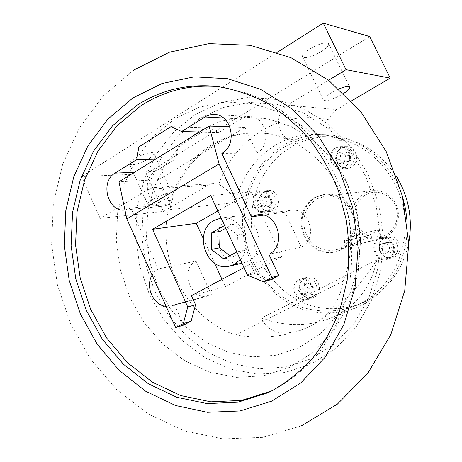 <?xml version="1.0" encoding="UTF-8"?>
<svg xmlns="http://www.w3.org/2000/svg" width="462" height="462" viewBox="0 0 462 462"><rect width="100%" height="100%" fill="white"/><g stroke="black" fill="none" stroke-linecap="round" stroke-linejoin="round"><path stroke-width="0.35" stroke-dasharray="2.31 1.73" d="M385.718 235.089C375.548 240.384 362.243 235.395 357.166 224.619C351.946 213.912 356.069 199.902 366.135 194.566C376.12 189.068 389.726 193.757 394.975 204.741C400.381 215.644 395.957 229.955 385.718 235.089M364.772 193.087L360.816 195.819L357.496 199.359L354.96 203.557L353.303 208.235L352.598 213.184L352.87 218.208L354.106 223.082L356.26 227.616L359.234 231.601L362.913 234.875L367.134 237.295L371.725 238.75L376.495 239.177L381.225 238.548L385.886 236.798L389.743 234.28L393.041 230.983L395.645 227.038L397.447 222.592L398.371 217.839L398.377 212.959L397.464 208.154L395.668 203.615L393.064 199.532L389.761 196.073L385.891 193.359L381.618 191.511L377.108 190.592L372.545 190.639L364.772 193.087M392.712 256.601L391.326 257.155C380.7 260.943 373.683 243.081 383.934 238.415L385.851 237.693C396.379 234.505 402.806 252.142 392.712 256.601M388.669 257.842L387.272 258.402C376.547 262.22 369.456 244.161 379.799 239.443L381.739 238.715C392.365 235.493 398.856 253.338 388.669 257.842M349.237 166.539L345.432 167.637C335.909 168.613 332.005 153.141 340.661 148.787L344.958 147.638C354.308 147.112 357.761 162.364 349.237 166.539M344.756 166.759L340.916 167.868C331.312 168.855 327.367 153.217 336.105 148.804L340.436 147.644C349.867 147.112 353.361 162.537 344.756 166.759M271.5 209.783L268.728 210.707C259.598 212.399 255.047 196.812 263.432 192.608L266.562 191.62C275.595 190.275 279.805 205.729 271.5 209.783M266.36 210.458L263.565 211.388C254.36 213.097 249.769 197.349 258.218 193.099L261.377 192.1C270.484 190.742 274.734 206.364 266.36 210.458M312.387 296.87L311.4 297.28C301.53 301.166 294.49 283.674 304.135 279.291L305.498 278.742C315.321 275.283 321.945 292.654 312.387 296.87M307.628 298.492L306.635 298.914C296.685 302.829 289.576 285.146 299.301 280.723L300.675 280.168C310.579 276.68 317.267 294.242 307.628 298.492M384.852 237.173L386.983 236.377C398.527 232.906 405.538 252.223 394.479 257.103L392.983 257.704C381.329 261.885 373.602 242.302 384.852 237.173M379.36 238.525L381.52 237.722C393.208 234.205 400.311 253.823 389.114 258.76L387.606 259.367C375.802 263.606 367.971 243.728 379.36 238.525M341.736 147.898L346.471 146.633C356.716 146.084 360.476 162.786 351.132 167.354L346.985 168.555C336.538 169.652 332.236 152.685 341.736 147.898M335.672 147.909L340.465 146.633C350.831 146.073 354.649 163.022 345.189 167.66L340.996 168.878C330.417 169.987 326.057 152.772 335.672 147.909M305.313 277.945L306.832 277.339C317.596 273.568 324.838 292.596 314.362 297.21L313.3 297.655C302.471 301.94 294.727 282.761 305.313 277.945M298.885 279.833L300.421 279.221C311.313 275.404 318.647 294.716 308.05 299.388L306.976 299.838C296.026 304.175 288.184 284.713 298.885 279.833M264.743 191.591L268.197 190.506C278.101 189.05 282.698 205.983 273.591 210.418L270.57 211.423C260.551 213.3 255.544 196.211 264.743 191.591M257.813 192.232L261.307 191.129C271.315 189.657 275.976 206.832 266.765 211.33L263.715 212.347C253.586 214.247 248.516 196.916 257.813 192.232M169.802 209.661L235.689 202.535C233.581 195.645 227.945 189.582 218.78 184.332L213.479 183.518L208.108 185.193L148.042 189.437L153.829 187.589C163.508 186.532 172.314 198.62 169.802 209.661C175.791 181.214 190.292 159.592 213.305 144.797C227.125 136.457 242.192 132.45 258.518 132.767C268.982 133.079 279.25 135.326 289.322 139.524C276.01 134.638 274.74 112.064 287.433 105.122L328.58 80.238M347.28 246.899L351.224 245.345L359.846 240.402L381.086 235.476C381.387 236.14 380.186 237.272 377.494 238.871L371.893 240.864L347.28 246.899L344.502 241.083L365.927 236.111C368.416 235.62 379.36 230.145 378.384 229.874L357.039 234.552C354.978 235.123 351.946 236.428 347.938 238.467C345.108 239.963 343.768 240.852 343.924 241.124L344.502 241.083M338.998 88.918L330.983 92.954C325.34 96.454 322.874 98.914 323.596 100.335C326.651 101.467 332.825 99.486 342.117 94.381L343.792 93.347M321.304 51.6C326.877 47.996 329.262 45.299 328.465 43.515C325.265 41.898 318.999 43.728 309.673 49.018C304.129 52.645 301.79 55.319 302.656 57.028C305.908 58.605 312.121 56.797 321.304 51.6M167.094 198.314C171.073 195.894 172.724 194.219 172.043 193.283C170.848 191.713 159.517 195.362 152.604 199.596C148.666 202.015 147.055 203.673 147.771 204.568C151.461 205.324 157.9 203.245 167.094 198.314M149.001 158.657C152.916 156.15 154.481 154.325 153.702 153.182C152.345 151.241 140.939 154.568 134.136 158.945C130.267 161.452 128.736 163.259 129.551 164.362C133.414 165.563 139.899 163.658 149.001 158.657M228.292 218.41C206.964 229.1 220.547 269.323 243.445 262.93L248.1 261.18C269.046 251.397 257.421 211.792 234.967 216.164L228.292 218.41M273.695 389.899L275.404 389.044C290.263 380.613 303.777 369.785 315.933 356.56C327.084 342.105 336.145 325.901 343.104 307.958L350.127 279.522C352.477 259.684 352.217 239.703 349.336 219.583L341.493 190.373C333.957 171.679 324.289 154.562 312.491 139.022C299.671 124.659 285.504 112.664 269.981 103.043C253.961 94.929 237.508 89.53 220.634 86.85L218.734 86.654M316.961 198.816C305.318 206.733 301.455 217.948 305.37 232.455C311.486 246.136 321.448 251.969 335.268 249.954L340.396 248.013L344.64 245.207L348.261 241.516L351.12 237.093L353.089 232.109L354.088 226.761L354.077 221.269L353.049 215.858L351.051 210.753L348.157 206.15L344.502 202.24L340.223 199.186L335.504 197.095L330.532 196.05L325.508 196.084L316.961 198.816M316.129 197.072C304.308 203.523 298.85 219.675 303.753 233.166C308.535 246.702 322.863 255.168 335.874 251.825L341.239 249.786C353.424 242.123 357.958 230.659 354.833 215.39C349.439 200.831 339.634 193.74 325.415 194.121L316.129 197.072M315.35 197.164C303.511 203.621 298.048 219.808 302.957 233.322C307.744 246.881 322.095 255.359 335.129 252.009L340.5 249.971C352.702 242.296 357.236 230.815 354.111 215.517C348.712 200.93 338.889 193.826 324.647 194.207L315.35 197.164M396.731 176.813C380.053 151.524 357.854 138.19 330.145 136.804C316.222 136.585 303.297 139.922 291.372 146.812C255.561 167.631 241.441 217.816 258.68 257.403C268.763 279.654 287.041 297.17 309.124 305.174C325.953 310.245 343.768 309.863 360.418 303.834L365.147 301.738C388.103 289.969 402.627 270.391 408.726 243M284.719 146.812C248.51 167.937 234.274 218.815 251.721 258.968C261.931 281.537 280.417 299.312 302.76 307.455C319.785 312.618 337.803 312.254 354.654 306.156L359.442 304.031C392.14 288.421 411.694 246.489 403.13 206.861C394.791 167.186 359.973 137.254 323.937 136.654C309.84 136.434 296.771 139.819 284.719 146.812M199.445 118.63L178.678 135.354L162.012 156.624L150.069 181.352L143.266 208.385L141.805 236.527L145.697 264.57L154.764 291.337L168.665 315.673L186.85 336.503L208.622 352.829L233.079 363.79L259.165 368.688L285.666 367.071L311.249 358.778L334.534 343.982L354.181 323.261L368.965 297.592L377.916 268.312L380.399 237.07L376.201 205.671L365.558 175.976L349.128 149.717L327.956 128.344L303.349 112.965L276.75 104.256L249.647 102.454L223.458 107.415L199.445 118.63M195.264 114.489L173.764 131.889L156.52 153.99L144.184 179.66L137.162 207.704L135.672 236.879L139.709 265.95L149.099 293.705L163.479 318.959L182.311 340.586L204.857 357.565L230.203 368.994L257.259 374.151L284.765 372.539L311.348 363.987L335.568 348.666L356.023 327.16L371.425 300.479L380.763 270.016L383.356 237.485L378.99 204.793L367.896 173.879L350.785 146.546L328.736 124.336L303.13 108.379L275.479 99.376L247.332 97.569L220.155 102.783L195.264 114.489M198.527 131.329L179.782 146.304L164.703 165.431L153.881 187.745L147.701 212.185L146.367 237.653L149.884 263.051L158.108 287.277L170.697 309.286L187.162 328.084L206.832 342.769L228.892 352.564L252.368 356.855L276.149 355.266L299.047 347.672L319.837 334.263L337.324 315.581L350.444 292.504L358.356 266.245L360.522 238.259L356.745 210.141L347.251 183.535L332.617 159.968L313.744 140.725L291.77 126.813L267.983 118.838L243.688 117.059L220.155 121.362L198.527 131.329M174.85 118.722L153.673 136.007L136.706 157.981L124.578 183.518L117.7 211.423L116.28 240.477L120.311 269.438L129.626 297.089L143.855 322.257L162.468 343.826L184.736 360.77L209.754 372.187L236.446 377.362L263.565 375.802L289.761 367.33L313.611 352.113L333.731 330.74L348.874 304.204L358.015 273.897L360.516 241.522L356.15 208.974L345.16 178.182L328.245 150.947L306.473 128.794L281.202 112.861L253.921 103.84L226.166 101.986L199.376 107.12L174.85 118.722M402.893 198.123C392.053 161.486 358.397 135.1 324.416 134.65C309.846 134.355 296.333 137.826 283.887 145.062C246.818 166.736 232.334 218.861 250.277 259.921C260.776 283.004 279.747 301.155 302.65 309.419C320.102 314.645 338.565 314.195 355.809 307.859L360.308 305.856C389.68 292.076 409.54 257.08 407.022 220.882M334.915 316.199L330.157 318.324C308.246 326.698 285.302 326.634 261.33 318.133C268.405 333.102 282.611 336.729 303.944 329.013L308.783 326.842C330.89 316.534 358.633 288.981 376.79 259.99C371.431 286.082 357.473 304.816 334.915 316.199M308.316 327.032L303.274 329.285C283.974 336.896 261.44 338.837 235.678 335.117C199.515 323.071 172.026 286.821 166.846 246.483C161.694 206.144 179.296 164.588 211.619 144.791C225.468 136.423 240.575 132.403 256.936 132.721C287.064 133.593 317.434 152.073 334.99 181.653C352.46 211.267 355.624 249.971 343.283 281.156C339.807 301.969 328.147 317.261 308.316 327.032M244.017 267.567L250.45 264.131L254.781 273.469L247.592 275.306M221.974 279.348L225.323 286.648L281.676 256.808L250.45 264.131M225.323 286.648L191.418 295.674M281.676 256.808L251.276 191.851L217.845 210.955M203.228 238.473L214.553 263.155M270.484 279.822L254.781 273.469M166.129 306.375L171.437 305.948L174.399 304.764L183.564 325.092M124.931 210.025L130.81 208.067L158.229 268.896L154.787 271.535L152.085 275.133M343.283 281.156L235.678 335.117M228.101 126.784L218.717 132.53L208.714 127.922L177.945 146.933L175.866 158.772L155.151 171.454C140.344 179.499 148.204 208.558 164.536 206.029L170.091 204.192L158.876 179.614L118.977 181.82M170.091 204.192L130.81 208.067M196.061 261.105C179.273 269.3 190.806 301.553 208.529 295.761L211.359 294.635L196.061 261.105L158.229 268.896M211.359 294.635L174.399 304.764M301.259 247.06C318.832 238.941 309.199 206.635 290.355 210.326L284.817 212.168L301.259 247.06L268.896 254.279M284.817 212.168L263.38 215.177M158.876 179.614L244.889 127.431L256.93 152.98L221.852 153.413M244.889 127.431L229.92 126.854M251.276 191.851L210.701 195.507M240.315 259.557C254.383 244.716 240.211 214.351 221.113 218.024L234.967 216.164M236.81 251.975L237.549 234.939L224.584 225.537M224.827 225.404L232.981 224.185L225.814 228.199M229.955 255.705L232.022 257.282L245.045 250.208L245.547 233.564L232.981 224.185M223.879 259.015L232.022 257.282M237.052 251.842L245.045 250.208M237.549 234.939L245.547 233.564M175.866 158.772L155.544 159.194M177.945 146.933L175.352 146.933M208.714 127.922L171.044 126.605M218.717 132.53L199.463 132.017M256.93 152.98C272.089 145.126 266.609 116.695 249.93 116.655L246.581 116.822L242.712 117.995L229.533 125.912M100.179 218.387L81.526 176.582L146.321 173.7L163.484 211.423L100.179 218.387L148.042 189.437M81.526 176.582L277.304 52.281M287.433 105.122L336.74 109.563L351.351 100.976M336.74 109.563C332.935 111.896 330.376 115.309 329.071 119.802L328.69 121.812L328.875 125.808L330.151 129.475L332.201 132.623L334.783 135.25L337.71 137.376L344.617 140.402L289.322 139.524M163.484 211.423L208.108 185.193M146.321 173.7L369.704 36.544M306.393 293.122L303.205 288.583L305.059 283.529L310.118 282.998L313.328 287.549L311.457 292.619L306.393 293.122L301.588 294.704L298.365 290.113L300.236 285.008L305.342 284.477L308.581 289.079L306.693 294.202L301.588 294.704M311.457 292.619L306.693 294.202M303.205 288.583L298.365 290.113M305.059 283.529L300.236 285.008M310.118 282.998L305.342 284.477M313.328 287.549L308.581 289.079M264.166 205.22L262.601 199.93L265.893 195.888L270.767 197.135L272.337 202.443L269.028 206.485L264.166 205.22L258.963 205.844L257.386 200.502L260.701 196.414L265.615 197.672L267.203 203.043L263.866 207.126L258.963 205.844M269.028 206.485L263.866 207.126M262.601 199.93L257.386 200.502M265.893 195.888L260.701 196.414M270.767 197.135L265.615 197.672M272.337 202.443L267.203 203.043M344.109 163.352L339.963 159.713L340.789 154.019L345.784 151.94L349.953 155.578L349.11 161.296L344.109 163.352L339.582 163.536L335.395 159.858L336.232 154.1L341.268 151.998L345.478 155.677L344.629 161.457L339.582 163.536M349.11 161.296L344.629 161.457M339.963 159.713L335.395 159.858M340.789 154.019L336.232 154.1M345.784 151.94L341.268 151.998M349.953 155.578L345.478 155.677M386.336 252.835L382.877 248.204L384.846 242.862L390.298 242.14L393.786 246.789L391.793 252.142L386.336 252.835L382.236 254.031L378.736 249.341L380.728 243.942L386.232 243.22L389.749 247.915L387.739 253.332L382.236 254.031M391.793 252.142L387.739 253.332M382.877 248.204L378.736 249.341M384.846 242.862L380.728 243.942M390.298 242.14L386.232 243.22M393.786 246.789L389.749 247.915M376.79 259.99L261.33 318.133M235.689 202.535C241.331 177.281 254.672 158.114 275.71 145.033C288.323 137.67 302.021 134.136 316.799 134.436C326.276 134.713 335.551 136.706 344.617 140.402M329.071 119.802C304.862 114.813 282.432 118.405 261.781 130.59C241.505 143.191 227.171 161.105 218.78 184.332M155.151 171.454L134.338 172.314M240.898 118.953L223.464 118.001M365.927 236.111L368.572 241.62M377.928 229.897L380.596 235.429M357.039 234.552L359.846 240.402M391.326 257.155L387.272 258.402M345.432 167.637L340.916 167.868M268.728 210.707L263.565 211.388M311.4 297.28L306.635 298.914M381.52 237.722L386.983 236.377M340.465 146.633L346.471 146.633M300.421 279.221L306.832 277.339M261.307 191.129L268.197 190.506M343.924 241.124L346.754 247.055M328.465 43.515L349.653 86.925M153.702 153.182L172.043 193.283M242.024 263.253L243.445 262.93M220.634 86.85L216.822 86.423M275.404 389.044L271.985 390.783M381.225 238.548L371.893 240.864M347.176 246.997L335.268 249.954M335.874 251.825L335.129 252.009M360.418 303.834L354.654 306.156M301.403 425.837L262.711 437.358L222.996 438.9L184.303 430.855L148.417 414.073L116.794 389.714L90.552 359.118L70.559 323.712L57.438 284.985L51.623 244.45L53.349 203.673L62.682 164.235L79.464 127.755L103.28 95.888L133.408 70.276M355.809 307.859L330.157 318.324M303.944 329.013L303.274 329.285M324.416 134.65L316.799 134.436C325.525 134.69 334.118 136.457 342.579 139.738M258.518 132.767L256.936 132.721M330.145 136.804L323.937 136.654M325.415 194.121L324.647 194.207M372.545 190.639L325.508 196.084M208.529 295.761L171.437 305.948M164.536 206.029L125.006 210.019M249.93 116.655L214.362 114.507M290.355 210.326L257.282 214.888M129.551 164.362L147.771 204.568M302.656 57.028L323.596 100.335M378.384 229.874L381.086 235.476M213.479 183.518L153.829 187.589M263.715 212.347L270.57 211.423M306.976 299.838L313.3 297.655M340.996 168.878L346.985 168.555M387.606 259.367L392.983 257.704M305.498 278.742L300.675 280.168M266.562 191.62L261.377 192.1M344.958 147.638L340.436 147.644M385.851 237.693L381.739 238.715"/><path stroke-width="0.69" d="M343.792 93.347C348.36 90.315 350.312 88.173 349.653 86.925C348.377 85.92 344.825 86.579 338.998 88.918M221.055 218.029L214.252 220.334C192.51 231.289 206.41 272.586 229.764 266.06L234.517 264.27L240.315 259.557M267.868 392.787L271.985 390.783C286.931 382.305 300.514 371.413 312.734 358.102C323.954 343.549 333.062 327.235 340.061 309.159L347.118 280.521C349.48 260.533 349.208 240.407 346.309 220.131L338.409 190.702C330.821 171.864 321.09 154.62 309.217 138.964C296.315 124.492 282.063 112.416 266.453 102.726C250.335 94.548 233.789 89.114 216.822 86.423C187.358 83.547 160.557 89.969 136.417 105.677L112.601 125.71L93.619 151.039L80.134 180.365L72.563 212.341L71.108 245.582L75.751 278.713L86.302 310.389L102.362 339.293L123.354 364.166L148.493 383.841L176.802 397.274L207.08 403.597L237.947 402.194L267.868 392.787M218.734 86.654C190.125 84.286 164.091 90.725 140.633 105.96L116.921 125.855L98.013 151.01L84.575 180.145L77.027 211.908L75.56 244.935L80.174 277.853L90.668 309.315L106.647 338.022L127.529 362.716L152.547 382.247L180.711 395.564L210.839 401.819L241.551 400.404L271.31 391.037L273.695 389.899M217.845 210.955L196.263 223.285L152.599 229.302L210.701 195.507L247.592 275.306L263.479 281.762L271.875 277.385L219.08 163.935L209.09 126.057L118.977 181.82L126.802 218.907L219.08 163.935M263.479 281.762L270.484 279.822L278.788 275.496L271.875 277.385M195.542 304.764L191.147 321.142L183.316 323.579L187.745 306.982L195.542 304.764L191.418 295.674L244.017 267.567M407.022 220.882L405.636 209.384L402.893 198.123M196.263 223.285L203.228 238.473M214.553 263.155L221.974 279.348M183.316 323.579L175.664 327.575L183.564 325.092L191.147 321.142M152.085 275.133C144.953 286.654 153.413 305.596 166.129 306.375M278.788 275.496L268.896 254.279C287.439 245.64 277.165 210.972 257.282 214.888L251.438 216.851L221.852 153.413C237.809 145.004 231.936 114.53 214.362 114.507L210.141 114.83L206.116 116.268L181.578 131.531L171.044 126.605L138.831 146.939L136.694 159.586L115.05 173.111C99.63 181.658 107.871 212.589 124.931 210.025M408.726 243C412.895 219.462 408.899 197.395 396.731 176.813M175.664 327.575L126.802 218.907M152.599 229.302L187.745 306.982M263.38 215.177L251.438 216.851M229.92 126.854L209.09 126.057M224.584 225.537L211.787 232.733L211.336 249.434L223.879 259.015L236.81 251.975M225.814 228.199L220.085 231.404L219.629 247.857L229.955 255.705M211.787 232.733L220.085 231.404M211.336 249.434L219.629 247.857M155.544 159.194L136.694 159.586M175.352 146.933L138.831 146.939M199.463 132.017L181.578 131.531M229.533 125.912L228.101 126.784M328.58 80.238L346.032 69.681L323.267 23.1L369.704 36.544L390.246 78.113L346.032 69.681M277.304 52.281L323.267 23.1M351.351 100.976L390.246 78.113M132.877 97.95L107.825 119.179L87.884 145.94L73.741 176.871L65.818 210.545L64.316 245.536L69.208 280.399L80.296 313.738L97.17 344.184L119.231 370.426L145.674 391.233L175.485 405.497L207.426 412.295L240.032 410.955L271.696 401.149L300.675 383.004L325.236 357.143L343.792 324.74L355.035 287.508L358.114 247.592L352.714 207.392L339.16 169.381L318.341 135.857L291.643 108.743L260.793 89.426L227.685 78.719L194.196 76.842L162.087 83.495L132.877 97.95M134.338 172.314L115.05 173.111M223.464 118.001L204.857 116.984M229.764 266.06L242.024 263.253M301.403 425.837L337.352 404.152L367.792 373.284L390.765 334.759L404.735 290.679L408.743 243.584L402.448 196.263L386.22 151.571L361.088 112.156L328.638 80.278L290.898 57.652L250.173 45.316L208.864 43.636L169.265 52.264L133.408 70.276"/></g></svg>
